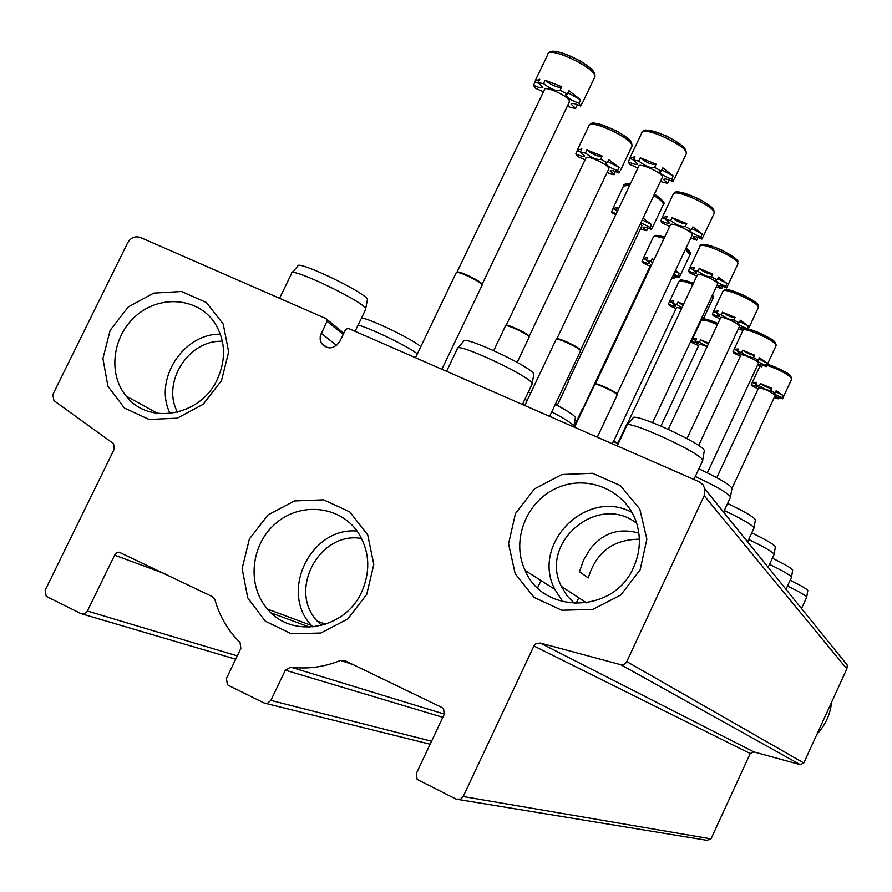 <?xml version="1.0" encoding="UTF-8"?>
<svg xmlns="http://www.w3.org/2000/svg" width="892" height="892" viewBox="0 0 892 892"><rect width="100%" height="100%" fill="white"/><g stroke="black" fill="none" stroke-linecap="round" stroke-linejoin="round"><path stroke-width="1.34" d="M222.387 341.29C188.546 339.64 161.285 382.623 177.53 412.204M636.676 523.359C598.276 492.462 538.657 542.581 561.414 586.445L567.044 595.767L574.604 603.572M639.352 539.203C612.971 539.459 595.945 552.371 588.274 577.949L579.477 571.694L583.569 560.076L589.991 549.294C602.713 532.948 618.992 527.551 638.839 533.093M361.606 538.5C319.704 530.807 287.67 590.103 317.206 621.066L321.599 625.482M140.401 237.484C135.093 235.811 130.856 237.584 127.679 242.78L52.784 394.643L53.944 400.642L113.619 443.714L114.209 449.222L45.169 590.192L46.228 596.324L81.362 613.808L85.52 613.194L87.383 611.031L114.622 555.17L116.484 553.018L119.082 552.159L212.463 596.681L214.927 599.703C219.276 615.268 226.914 628.782 237.807 640.255L240.037 642.496L240.862 648.462L226.423 678.477L227.404 684.632L228.542 685.435L264.088 702.996L267.377 703.331L270.856 700.398L285.34 670.171L290.692 667.127C307.606 669.357 324.22 667.104 340.543 660.403L344.557 660.481L441.774 707.434L443.67 709.04L444.127 714.581L416.363 773.409L417.133 779.407L456.158 799.143L460.718 799.098L463.193 796.523L533.918 645.986L535.635 643.879L540.24 643.032L620.687 664.674L623.798 664.473L626.318 662.566L704.178 495.684L705.014 489.162L702.952 484.679L699.027 481.68L348.293 328.356L345.639 329.427L339.819 341.458C333.786 349.363 327.632 349.932 321.354 343.152L320.183 339.774L320.239 336.106L326.974 321.265L326.104 318.656L140.401 237.484M459.057 799.622L706.966 840.331L711.002 838.87L750.217 753.539L533.918 645.986M705.014 489.162L847.277 665.131L846.854 668.855L803.803 762.972L800.302 764.667L753.829 751.9L750.217 753.539M221.517 380.605L228.664 351.916L223.212 324.019L206.353 302.477L181.522 291.506L153.692 293.133L128.258 306.959L110.162 330.252L102.903 358.517L107.943 386.258L124.412 408.045L149.142 419.474L177.274 418.17L203.153 404.299L221.517 380.605M640.11 569.888L646.878 539.158L639.776 509.042L620.364 485.56L592.589 473.273L561.982 474.488L534.509 488.849L515.465 513.524L508.552 543.763L515.163 573.69L534.141 597.45L561.826 610.251L592.79 609.414L620.776 595.009L640.11 569.888M366.701 594.462L373.815 564.413L367.727 534.932L349.775 511.908L323.629 499.821L294.483 500.936L268.024 514.918L249.37 539.024L242.122 568.594L247.764 597.908L265.292 621.189L291.361 633.777L320.819 633.019L347.757 618.992L366.701 594.462M357.068 531.041C310.762 526.826 279.14 591.953 311.498 625.47L312.902 626.998M361.639 592.009C370.782 571.025 369.667 551.278 358.272 532.78C340.711 505.976 301.217 501.505 276.141 523.035C250.73 544.109 246.46 585.408 267.555 609.113C291.84 639.096 345.115 629.696 361.639 592.009M632.015 512.454C586.969 487.612 530.718 543.752 554.835 589.378L562.874 601.799M633.51 567.502C639.887 553.386 641.047 539.024 636.999 524.429C627.734 491.704 589.512 474.053 558.202 487.411C526.681 500.189 510.648 540.117 525.098 570.412C543.351 614.934 614.265 613.54 633.51 567.502M220.391 334.177C182.927 333.363 153.123 380.338 170.182 413.542M217.336 379.29C226.334 359.086 225.464 340.298 214.738 322.915C198.392 298.118 161.329 294.472 137.134 314.876C112.648 334.868 107.319 373.592 126.229 396.148C148.518 425.529 200.845 416.129 217.336 379.29M531.9 384.541L532.111 383.538C530.684 376.48 456.002 341.558 457.306 348.549M533.661 375.108L533.84 374.138C532.524 367.303 462.48 334.567 463.561 341.279L457.73 348.07M367.236 300.526L367.448 299.411C365.33 292.353 295.821 259.204 297.738 266.173L292.018 272.718M365.452 309.847L365.698 308.688C363.423 301.385 289.287 266.05 291.483 273.32M704.201 451.486L704.334 450.716C703.888 444.16 632.807 411.613 632.997 418.036L627.02 425.094M702.495 461.064L702.662 460.239C702.16 453.482 626.362 418.749 626.741 425.428M573.712 426.844L573.868 426.097C572.307 423.566 564.926 418.839 551.724 411.914M527.205 400.441L524.831 399.449M575.295 418.192L575.429 417.478C574.035 415.092 567.323 410.733 555.292 404.366M530.785 392.904L528.399 391.934M420.79 346.72C413.498 339.763 372.298 319.682 361.572 317.887M417.378 353.823C407.276 346.051 370.994 328.401 358.127 325.022M731.919 488.682L732.02 488.114C729.333 484.345 718.283 477.9 698.882 468.802M730.381 497.457L730.503 496.855C727.638 492.942 715.908 486.151 695.314 476.473M755.323 520.125L755.401 519.69C753.383 516.758 744.106 511.339 727.593 503.456M753.918 528.22L754.008 527.763C751.833 524.697 741.932 518.954 724.304 510.547M775.338 547.052L775.393 546.707C773.843 544.376 765.96 539.772 751.755 532.892M774.044 554.568L774.111 554.211C772.427 551.758 763.953 546.852 748.7 539.482M792.654 570.367L792.698 570.088C791.483 568.193 784.704 564.235 772.361 558.202M791.46 577.369L791.516 577.091C790.167 575.095 782.841 570.847 769.517 564.368M807.784 590.738L807.817 590.526C806.847 588.965 800.96 585.52 790.156 580.201M806.669 597.317L806.714 597.094C805.632 595.432 799.221 591.731 787.491 585.977M567.758 105.312L570.267 107.408L575.652 108.445L577.247 105.089L575.619 104.007M577.247 105.089L578.685 105.156M581.261 104.687L582.22 102.669L580.603 106.048L578.953 103.149L580.569 99.77L567.97 92.79M580.569 99.77L568.962 90.716L567.334 94.128L560.131 90.159L561.759 86.747L545.168 80.235C551.111 85.075 556.53 87.483 561.436 87.438M539.983 83.881L535.122 81.897L535.033 81.105L539.772 79.254L538.144 82.655L543.54 83.636L545.168 80.235M543.496 91.809L535.323 88.196L533.505 85.253L535.122 81.897M575.652 108.445L571.047 104.052C571.805 102.792 574.994 103.45 580.603 106.048M578.953 103.149C571.582 100.551 567.156 97.774 565.651 94.808L567.334 94.128M560.131 90.159L560.143 90.348C556.352 91.463 550.821 89.222 543.54 83.636M538.144 82.655L542.927 87.193C542.191 88.464 539.058 87.817 533.505 85.253M457.005 272.116L544.488 89.724C544.075 85.387 566.665 95.165 569.241 100.45L569.308 102.056M481.992 285.44L482.003 284.715C480.465 281.404 457.128 270.432 456.269 272.618L415.505 357.737M481.992 284.626L481.948 283.979C480.442 280.746 457.741 270.064 456.905 272.194L456.459 272.495M607.307 172.067L609.158 173.628L614.175 174.732L615.302 171.454M619.806 171.353L619.015 173.037L617.621 170.617L619.104 167.506L607.831 161.452M619.104 167.506L608.701 159.623L607.218 162.745L600.673 159.177L602.156 156.055L586.903 149.956C592.489 154.327 597.495 156.513 601.933 156.535M580.915 152.331L577.247 150.235L581.874 148.897L580.38 152.008L585.42 153.078L586.903 149.956M585.096 159.813L577.336 156.334L575.819 153.87L577.291 150.781M614.175 174.732L610.095 170.985C610.83 169.948 613.808 170.64 619.015 173.037M617.621 170.617C610.909 168.187 606.894 165.722 605.579 163.247L607.218 162.745M600.673 159.177L600.673 159.3C597.105 160.081 592.02 158.007 585.42 153.078M580.38 152.008L584.606 155.877C583.892 156.914 580.971 156.245 575.819 153.87M506.154 325.379L585.91 158.085C585.587 154.439 606.504 163.515 608.623 167.941L608.69 169.168M529.067 337.366L529.079 336.819C527.852 334.065 506.299 323.986 505.519 325.814L493.744 350.589M529.056 336.63L529.023 336.139C527.83 333.452 506.857 323.651 506.098 325.424L505.641 325.736M652.264 227.672L651.394 229.523L650.212 227.471L651.573 224.606L642.207 219.934M651.573 224.606L643.054 218.161M616.049 210.278L612.849 208.516L617.331 207.568L615.971 210.434L617.621 210.746M615.647 214.894L611.923 212.697L611.511 211.75L612.871 208.895M640.657 228.408L642.006 229.556L646.711 230.694L647.96 228.051M646.711 230.694L643.054 227.449C643.756 226.601 646.544 227.293 651.394 229.523M650.212 227.471L640.857 222.81M615.971 210.434L617.353 211.315M616.238 213.667L611.511 211.75M640.545 223.446L641.894 225.799M568.728 381.129L567.156 379.323M568.706 380.46L567.357 378.888M679.972 275.873L679.068 277.802L678.054 276.041L679.303 273.376L674.976 271.603M679.303 273.376L675.612 270.254M653.78 260.174L652.052 258.803L654.115 259.483M646.533 259.973L643.277 258.312L647.614 257.665L646.354 260.33L650.792 261.479L652.052 258.803M650.112 266.229L643.143 263.029L642.028 261.222L643.288 258.569M671.977 277.969L674.542 278.583L675.612 276.319M674.542 278.583L672.367 277.133M673.114 275.561L679.068 277.802M678.054 276.041L673.716 274.268M652.52 262.839L650.792 261.479M646.354 260.33L649.777 263.274C649.108 263.987 646.533 263.307 642.028 261.222M582.933 408.503L650.703 264.98L651.74 264.511M583.234 408.792L582.42 408.848L573.879 426.967M583.413 408.425L582.465 408.815M703.911 317.574L702.985 319.548L702.104 318.009L702.907 315.4M683.082 305.276L677.965 302.087L683.595 304.172M672.847 302.945L669.591 301.351L673.783 300.95L672.613 303.436L676.794 304.585L677.965 302.087M676.013 308.632L669.379 305.577L668.42 304.005L669.58 301.529M701.324 318.778L702.985 319.548M681.912 307.762L676.794 304.585M672.613 303.436L675.723 306.045C675.088 306.647 672.657 305.967 668.42 304.005M618.078 442.778L613.473 441.551L676.515 307.562L681.7 308.208M617.888 443.179L613.027 441.875L612.157 443.703M708.315 344.056L700.577 339.852L708.761 343.108M695.805 340.454L692.56 338.927L696.619 338.715L695.515 341.056L699.473 342.193L700.577 339.852M698.614 345.672L692.303 342.74L691.456 341.368L692.549 339.049M707.222 346.386L699.473 342.193M695.515 341.056L698.38 343.387L691.456 341.368M660.95 426.019L699.06 344.736C699.596 344.033 702.272 344.691 707.077 346.709M660.749 180.775L662.254 182.124L667.573 183.284L669.078 180.117L668.465 179.738M669.078 180.117L669.736 180.184M673.884 179.682L672.969 181.611L671.732 179.147L673.248 175.936L661.864 169.87M673.248 175.936L662.834 167.841L661.307 171.063L654.594 167.395L656.122 164.161L640.266 157.851C646.076 162.467 651.294 164.708 655.932 164.585M634.212 160.46L629.797 158.185L634.937 156.736L633.409 159.958L638.739 161.073L640.266 157.851M637.892 168.042L629.674 164.318L628.291 161.809L629.797 158.62M667.573 183.284L663.548 179.493C664.373 178.4 667.517 179.102 672.969 181.611M671.732 179.147C664.819 176.661 660.727 174.141 659.478 171.599L661.307 171.063M654.594 167.395L654.594 167.473C650.759 168.32 645.473 166.18 638.739 161.073M633.409 159.958L637.579 163.872C636.777 164.987 633.677 164.295 628.291 161.809M556.786 338.938L638.75 166.224C638.494 162.355 660.426 171.788 662.277 176.36L662.288 177.53M580.458 351.214L580.469 350.656C579.254 347.78 557.076 337.477 556.151 339.373L524.797 405.514M580.447 350.456L580.402 349.954C579.231 347.144 557.645 337.131 556.742 338.971L556.262 339.306M692.159 235.142L617.074 394.086C616.127 391.722 596.09 382.456 595.287 384.017L594.808 384.34M702.929 236.993L701.948 239.067L700.9 236.982L702.294 234.027L692.036 228.686M702.294 234.027L692.872 226.903L691.478 229.88L685.346 226.557L686.751 223.58L672.122 217.67C677.574 221.84 682.402 223.903 686.617 223.859M665.8 219.354L662.198 217.514L667.138 216.511L665.744 219.465L670.717 220.636L672.122 217.67M669.725 226.412L661.976 222.866L660.805 220.748L662.187 217.804M690.776 238.064L696.775 240.204L698.079 237.417M696.775 240.204L693.162 236.915C693.954 236.023 696.886 236.737 701.948 239.067M700.9 236.982C694.567 234.652 690.843 232.411 689.728 230.248L691.478 229.88M685.346 226.557L685.346 226.59C681.744 227.159 676.872 225.174 670.717 220.636M665.744 219.465L669.479 222.844C668.71 223.758 665.822 223.056 660.805 220.748M595.31 384.006L670.438 224.895C670.238 221.606 690.598 230.392 692.136 234.261L692.281 234.875M617.13 395.156L617.13 394.732C616.16 392.313 595.566 382.791 594.752 384.385L574.515 427.257M727.604 285.819L726.601 287.949L725.709 286.165L726.991 283.422L717.67 278.65M726.991 283.422L718.406 277.077L717.112 279.832L711.459 276.799L712.753 274.045L699.183 268.492C704.323 272.294 708.817 274.201 712.675 274.223M693.385 269.719L689.761 267.979L694.522 267.299L693.229 270.042L697.89 271.235L699.183 268.492M696.797 276.096L689.471 272.718L688.468 270.889L689.75 268.169M716.321 286.834L721.65 288.673L722.754 286.31M721.65 288.673L718.372 285.797C719.13 285.05 721.873 285.763 726.601 287.949M725.709 286.165C719.866 283.968 716.432 281.95 715.429 280.088L717.112 279.832M711.459 276.799L711.459 276.81C708.07 277.167 703.554 275.305 697.89 271.235M693.229 270.042L696.607 273.008C695.871 273.766 693.162 273.052 688.468 270.889M628.057 422.284L697.41 274.803C697.232 271.971 716.243 280.2 717.525 283.522L717.536 284.225M629.038 422.708L627.544 422.63L616.707 445.699M629.362 422.329L627.589 422.607M748.823 327.899L747.831 330.04L747.05 328.49L748.243 325.937L739.702 321.622M748.243 325.937L740.36 320.228L739.156 322.793L733.915 320.005L735.119 317.44L722.453 312.2C727.314 315.701 731.518 317.485 735.064 317.552M717.101 313.092L713.511 311.431L718.071 311.018L716.878 313.571L721.26 314.764L722.453 312.2M720.112 318.89L713.176 315.668L712.307 314.084L713.5 311.553M738.297 328.847L743.081 330.453L744.028 328.423M743.081 330.453L740.092 327.899C740.806 327.275 743.382 327.988 747.831 330.04M747.05 328.49C741.631 326.416 738.464 324.577 737.55 322.96L739.156 322.793M733.915 320.005C730.715 320.195 726.501 318.444 721.26 314.764M716.878 313.571L719.956 316.192C719.253 316.816 716.711 316.125 712.307 314.084M668.376 429.308L720.636 317.775C720.48 315.311 738.297 323.06 739.39 325.926L739.401 326.494M767.276 364.549L766.295 366.657L765.615 365.307L766.73 362.91L758.858 358.985M766.73 362.91L759.438 357.737L758.323 360.145L753.439 357.558L754.554 355.161L742.69 350.21C747.295 353.433 751.242 355.105 754.532 355.228M737.717 350.824L734.161 349.24L738.565 349.017L737.439 351.415L741.575 352.608L742.69 350.21M740.382 356.131L733.804 353.065L733.046 351.682L734.161 349.307M757.419 365.43L761.757 366.835L762.571 365.073M761.757 366.835L759.003 364.549C759.683 364.025 762.114 364.728 766.295 366.657M765.615 365.307C760.564 363.345 757.62 361.65 756.773 360.234L758.323 360.145M753.439 357.558C750.373 357.603 746.414 355.941 741.575 352.608M737.439 351.415L740.271 353.756C739.602 354.291 737.193 353.6 733.046 351.682M698.614 445.554L740.839 355.161C740.706 352.998 757.486 360.312 758.412 362.821L758.423 363.278M775.661 391.755L782.953 395.368L781.916 397.62L782.518 398.802L783.466 396.739M782.953 395.368L776.174 390.64L775.126 392.904L770.554 390.495L771.613 388.243L760.441 383.549C764.823 386.537 768.536 388.12 771.591 388.276M755.803 383.95L752.302 382.456L756.539 382.378L755.491 384.619L759.393 385.801L760.441 383.549M758.189 388.845L751.934 385.913L751.265 384.697L752.302 382.456M791.661 379.122L782.518 398.802L775.639 396.672M774.211 397.564L778.159 398.802L778.872 397.263M778.159 398.802L775.605 396.739M781.916 397.62C777.177 395.758 774.423 394.197 773.643 392.926L775.126 392.904M770.554 390.495C767.622 390.417 763.898 388.856 759.393 385.801M755.491 384.619L758.1 386.738L751.265 384.697M716.811 477.677L758.579 387.987C763.63 388.332 769.138 390.752 775.115 395.223L775.126 395.591M821.153 725.04L827.988 710.099M821.476 724.349L827.698 710.746M235.7 659.188L82.298 614.019M237.294 655.888L87.383 611.031M309.825 627.199L271.324 612.994M164.975 573.757L114.622 555.17M430.134 744.229L266.028 703.476M431.561 741.219L270.856 700.398M442.833 717.324L285.34 670.171M444.327 714.091L290.692 667.127M353.299 664.707L340.543 660.403M711.002 838.87L463.193 796.523M753.829 751.9L540.24 643.032M800.302 764.667L620.687 664.674M803.803 762.972L626.853 661.641M846.854 668.855L704.178 495.684M336.641 345.449L321.187 333.262M343.208 334.444L326.974 321.265M593.793 73.746C596.112 66.922 555.248 46.507 551.334 52.55M594.429 77.849L594.942 76.779C597.149 68.394 547.264 44.934 547.766 54.602L535.557 80.024M630.978 143.389C633.833 137.825 594.496 118.625 591.953 124.345M631.703 146.79L632.06 146.02C634.134 139.096 588.497 117.867 588.854 125.917L577.626 149.455M662.332 202.127C662.789 200.488 660.158 197.823 654.427 194.133M630.265 184.109L626.262 184.822M663.113 205.026L663.38 204.458C663.38 202.473 660.192 199.485 653.791 195.482M629.719 185.246L623.519 186.049L613.127 207.947M689.126 252.336L686.071 248.043M664.652 237.16C659.199 235.443 656.2 235.22 655.631 236.469M689.951 254.867L685.524 249.225M664.049 238.432C657.315 236.202 653.68 235.878 653.145 237.439L643.489 257.888M712.284 295.743L712.452 295.085M693.43 283.255C685.837 280.333 681.711 279.62 681.053 281.08M713.154 297.984L712.184 295.642M692.839 284.503C684.32 281.17 679.626 280.289 678.767 281.861L669.747 301.028M703.164 319.169C702.796 318.098 707.735 319.514 717.971 323.439C708.917 319.604 704.022 318.455 703.275 320.027M717.402 324.655C707.757 320.518 702.338 319.18 701.134 320.652L692.671 338.67M685.257 150.793C687.888 144.772 647.971 125.538 644.949 131.392M685.993 154.372L686.361 153.591C688.713 146.288 641.526 124.624 641.716 133.086L630.165 157.393M713.165 210.69C716.298 205.784 677.775 187.532 675.98 193.062M713.968 213.723L714.236 213.155C716.399 207.055 672.992 187.264 673.126 194.389L662.466 216.946M736.904 261.646C740.449 257.654 703.219 240.216 702.417 245.49M737.751 264.266L737.94 263.854C739.947 258.702 699.752 240.45 699.852 246.538L689.962 267.555M757.341 305.521C761.244 302.299 725.185 285.552 725.229 290.614M758.222 307.84L758.367 307.528C760.218 303.113 722.788 286.176 722.877 291.45L713.656 311.107M775.115 343.699C778.471 342.015 756.829 330.375 748.198 329.237M745.89 329.148L745.11 329.85M776.029 345.784L776.14 345.538C777.857 342.115 746.426 327.331 743.259 330.073M742.947 330.419L734.283 348.984M790.713 377.216C789.264 373.492 781.515 369.143 767.454 364.181C779.82 368.686 787.502 372.533 790.524 375.666L791.75 378.922C788.929 374.763 780.667 370.202 766.942 365.263M831.6 702.205C830.262 714.459 825.39 725.096 816.994 734.127C825.379 725.084 830.251 714.447 831.589 702.216M586.68 602.936L561.414 586.445M325.647 624.288L317.206 621.066M327.119 347.612L321.354 343.152M343.821 333.173L326.951 319.436M311.498 625.47L267.555 609.113M554.835 589.378L525.098 570.412M157.706 413.442L126.229 396.148M575.998 603.628L578.752 597.763M537.586 587.795L540.998 580.547M457.328 348.839L446.58 371.317M532.223 383.872L522.433 404.489M533.84 374.138L532.111 383.538M367.448 299.411L365.698 308.688M291.539 273.621L279.542 298.307M365.843 309.033L355.083 331.322M704.334 450.716L702.662 460.239M626.708 425.696L617.208 445.911M702.729 460.562L693.92 479.45M575.429 417.478L573.868 426.097M732.02 488.114L730.503 496.855M730.548 497.1L723.568 512.12M755.401 519.69L754.008 527.763M754.041 527.964L747.607 541.845M775.393 546.707L774.111 554.211M774.144 554.367L768.168 567.279M792.698 570.088L791.516 577.091M791.527 577.224L785.963 589.289M807.817 590.526L806.714 597.094M806.725 597.194L801.518 608.522M582.264 103.305L594.942 76.779L594.429 72.921C592.009 70.178 595.789 71.516 581.06 61.381C548.937 45.492 550.108 52.706 548.234 53.531M482.148 285.094L441.875 369.266M481.948 283.979L482.003 284.715M569.564 101.521L482.093 284.336M620.497 170.372L632.06 146.02L631.569 142.575C629.384 140.323 632.696 140.825 616.707 131.012C587.46 118.079 591.641 124.635 589.199 125.159M529.19 337.12L517.182 362.353M529.023 336.139L529.079 336.819M608.879 168.778L529.123 336.429M652.743 226.958L663.38 204.458C665.711 203.51 662.734 200.053 654.449 194.077M630.321 183.986C625.861 183.596 623.675 184.098 623.764 185.491M568.817 380.951L557.244 405.392M568.672 380.092L568.728 380.717M642.028 225.509L568.762 380.315M680.306 275.338L690.152 254.432C691.333 253.44 689.984 251.288 686.104 247.976M664.674 237.105C651.818 233.715 655.709 236.213 653.334 237.016M704.145 317.184L713.299 297.66L712.63 294.695M693.441 283.232C674.943 277.133 681.811 281.281 678.767 281.861M702.528 319.325L701.246 320.395M674.475 178.734L686.361 153.591L685.792 149.823C684.108 148.083 685.915 146.634 666.725 136.13C638.248 125.337 644.793 131.994 641.716 133.086M580.581 350.969L549.617 416.363M580.402 349.954L580.469 350.656M662.466 177.14L580.514 350.255M703.331 236.324L714.236 213.155L713.778 209.943C711.894 208.048 714.525 207.947 698.603 198.782C670.94 187.275 675.991 193.341 673.382 193.82M617.208 394.978L597.306 437.214M617.074 394.086L617.13 394.732M727.872 285.329L737.94 263.854C735.387 260.163 745.021 263.53 722.821 250.607C703.966 242.044 699.54 244.609 700.042 246.114M717.636 284.013L652.598 422.618M749.012 327.554L758.367 307.528C757.007 304.919 763.597 306.056 742.824 294.806C720.156 286.009 725.519 290.669 723.022 291.127M739.479 326.327L686.985 438.585M767.399 364.293L776.14 345.538L774.234 341.402C773.609 339.406 752.759 329.215 748.232 329.17M745.377 328.936L743.426 329.728M758.49 363.155L707.356 472.816M759.817 366.322L752.402 382.222M775.17 395.49L731.975 488.392"/></g></svg>
